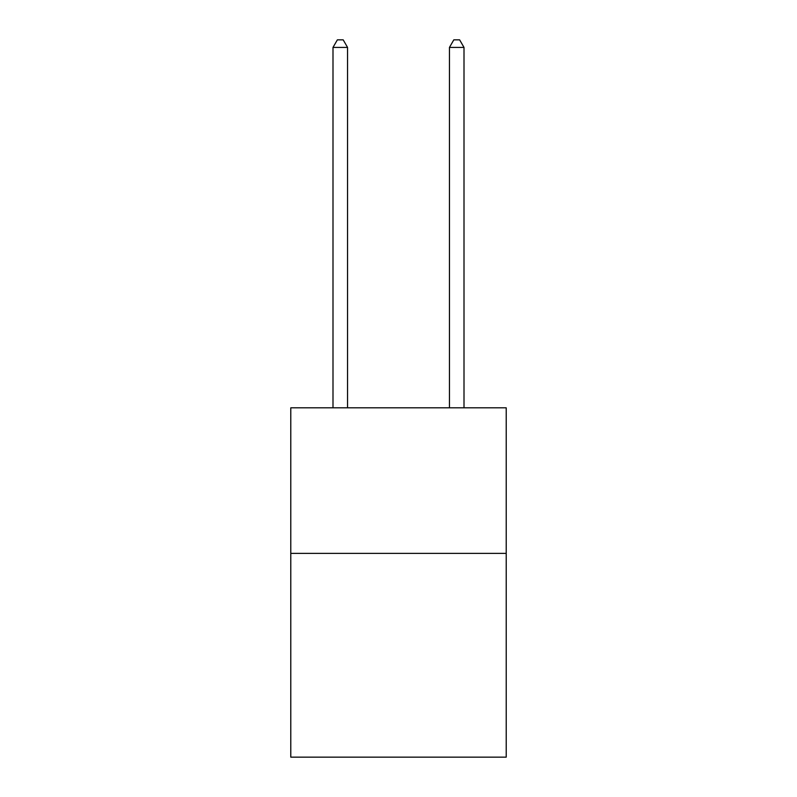 <?xml version="1.0" encoding="UTF-8"?>
<svg xmlns="http://www.w3.org/2000/svg" width="797" height="797" viewBox="0 0 797 797"><rect width="100%" height="100%" fill="white"/><g stroke="black" fill="none" stroke-linecap="round" stroke-linejoin="round"><path stroke-width="1.2" d="M506.215 553.367L506.215 757.15L290.785 757.15L290.785 407.815L506.215 407.815L506.215 553.367L290.785 553.367M347.552 407.815L347.552 47.422L332.997 47.422L332.997 407.815M332.997 47.422L337.37 39.85L343.188 39.85L347.552 47.422M464.003 407.815L464.003 47.422L449.448 47.422L449.448 407.815M449.448 47.422L453.812 39.85L459.63 39.85L464.003 47.422"/></g></svg>
